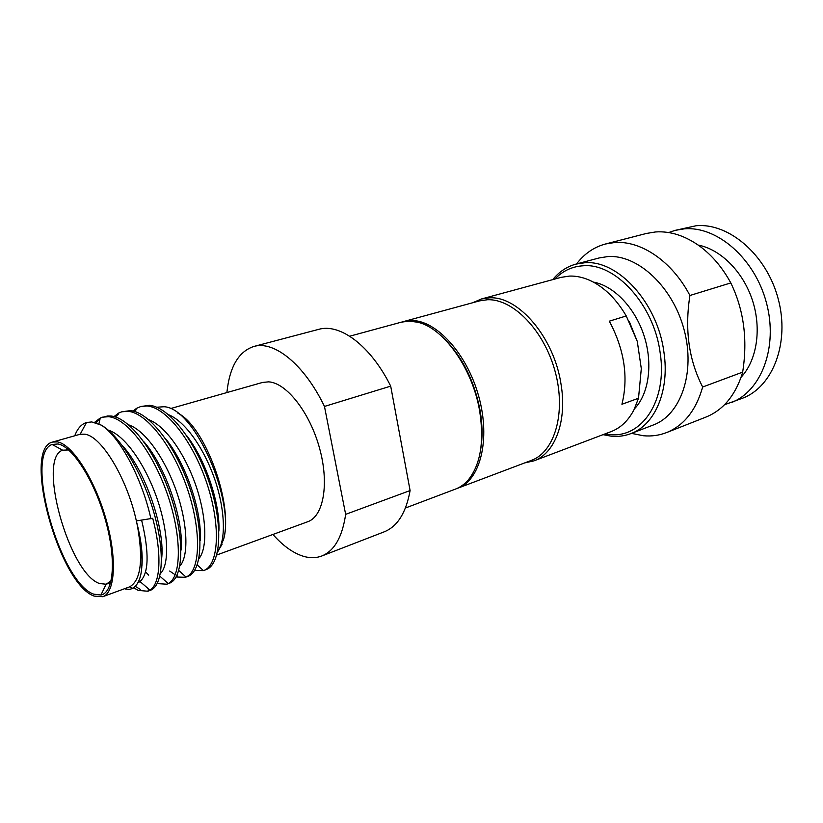 <?xml version="1.0" encoding="UTF-8"?>
<svg xmlns="http://www.w3.org/2000/svg" width="823" height="823" viewBox="0 0 823 823"><rect width="100%" height="100%" fill="white"/><g stroke="black" fill="none" stroke-linecap="round" stroke-linejoin="round"><path stroke-width="1.23" d="M472.721 302.741L481.362 298.996L489.376 297.844C518.284 295.714 554.29 337.615 561.07 384.485C567.263 421.345 554.846 453.576 533.87 460.88L524.673 462.917M554.856 279.059C562.665 270.901 572.078 266.477 583.106 265.788C615.244 262.681 654.028 304.726 660.159 352.779C667.762 400.894 641.456 438.947 609.133 434.462L605.08 433.886M552.727 279.635C559.064 271.806 566.79 266.631 575.905 264.121L584.546 262.774C617.631 259.482 657.649 302.72 663.935 352.213C669.819 390.791 654.81 425.079 630.881 433.618C624.626 435.995 618.094 436.848 611.252 436.19L603.012 434.667M605.471 243.999L646.425 233.454L655.54 231.952C670.508 230.924 685.394 235.79 700.219 246.54C712.348 255.644 722.553 267.773 730.803 282.927L689.921 295.488C672.021 261.2 640.808 240.316 614.503 242.548L605.471 243.999C593.908 247.126 584.279 253.772 576.584 263.936M731.122 402.673C761.296 391.45 778.383 347.049 766.429 302.761C754.784 258.412 716.977 225.862 684.294 228.845L675.23 230.347L696.217 225.728C728.941 222.694 766.676 254.904 778.198 298.893C790.029 342.81 772.807 386.944 742.583 398.198L724.507 404.741M675.23 230.347L668.657 232.549M698.182 245.069C720.753 249.41 743.22 271.816 752.51 300.508C761.831 329.19 756.79 360.515 741.06 377.284M730.803 282.927C743.848 309.87 747.798 339.601 742.665 372.119L741.852 374.897C734.713 396.192 722.748 410.255 705.98 417.066L666.63 432.559C659.192 435.439 651.425 436.499 643.329 435.737L631.539 433.371M689.921 295.488C684.561 329.581 688.81 360.083 702.667 387.016L742.665 372.119M575.905 264.121L599.206 257.938L607.899 256.56C637.691 254.379 672.73 286.651 684.067 329.642C695.682 372.572 680.775 414.936 653.38 424.956L630.881 433.618M702.667 387.016C696.042 410.266 684.026 425.45 666.63 432.559M593.393 282.104C613.742 285.663 634.965 307.617 644.039 335.691C653.164 363.745 648.863 393.97 634.482 408.794M629.451 321.927L637.28 341.411L641.302 368.611L638.514 398.239L633.957 409.844C628.278 420.676 620.676 427.919 611.15 431.581L533.87 460.88M481.362 298.996L561.121 277.351L569.351 276.096C576.851 275.798 584.515 277.629 592.354 281.569C605.522 288.42 616.828 299.891 626.252 315.96L637.28 341.411L641.302 368.611M626.252 315.96L609.318 321.176C624.4 349.59 628.607 377.294 621.931 404.278L638.514 398.239M457.763 488.224C480.262 480.262 490.703 439.605 478.821 396.696C467.186 353.756 436.149 319.962 411.366 320.507L403.692 321.526L479.603 300.868L487.545 299.726C513.13 298.708 544.209 330.568 555.155 371.605C566.347 412.601 554.702 452.064 531.349 460.396L456.672 488.615M403.692 321.526L402.581 321.855M480.694 449.245C482.679 437.507 482.484 424.647 480.118 410.667C474.459 381.337 462.793 357.655 445.14 339.621M405.441 508.017L455.592 489.047C460.489 487.185 464.83 484.006 468.637 479.49C480.57 464.223 484.263 441.591 479.737 411.582C472.814 368.673 443.648 327.832 417.631 322.215L409.124 321.124L401.459 322.132L349.713 336.206M272.917 534.477C283.287 546.153 293.729 553.509 304.232 556.533C310.487 558.231 316.33 558.056 321.772 555.998C334.344 550.916 342.306 537.038 345.65 514.354L324.468 406.439C304.273 364.404 274.121 340.341 253.813 346.473C238.567 351.534 229.596 366.904 226.891 392.571M223.671 538.849C233.454 503.954 204.989 426.314 177.881 413.156M217.313 552.747L223.475 539.693C235.213 502.442 195.411 407.992 164.096 406.737L156.761 407.22M133.079 411.058L136.402 408.424L140.733 406.521L149.426 405.328C168.952 406.747 195.905 441.375 209.762 484.078C223.383 525.804 220.903 564.352 206.223 569.567L203.415 570.617L194.537 570.493M140.733 406.521L147.07 405.976C166.647 407.416 193.714 442.404 207.54 485.333C221.13 527.306 218.476 565.751 203.641 570.534M114.058 416.572L118.522 413.125L121.825 411.788L130.446 410.626C149.755 412.189 176.729 447.578 190.73 490.858C204.485 533.17 202.211 571.8 187.695 576.45L185.391 577.304L176.029 577.005M121.825 411.788L128.049 411.294C147.173 412.889 173.879 447.733 188.004 490.714C201.872 532.707 200.092 571.584 186.019 577.046L185.391 577.304M94.542 422.384L100.262 418.002L107.463 416.006L111.115 416.026C130.106 417.745 156.967 453.586 171.163 497.287C185.124 540.001 183.292 578.836 169.147 583.332L166.802 584.207L157.152 583.589M102.546 417.158L108.667 416.705C127.287 418.465 153.52 452.969 167.954 495.868C182.12 537.769 181.369 577.129 168.211 583.558L166.802 584.207M177.593 575.894L176.801 575.565M175.165 574.763L169.661 571.039M134.427 411.407L136.145 409.71M148.706 575.174L145.558 571.882M115.457 416.983L118.286 414.206M140.599 589.546L135.404 586.439M96.034 422.806L100.067 418.866M136.361 520.918C126.937 477.875 101.229 435.809 84.676 434.184L80.17 434.246L52.621 442.054C21.789 448.504 58.906 584.021 94.141 596.099L102.782 596.696L129.664 586.84C140.784 580.452 143.408 560.35 137.554 526.545L136.361 520.918L152.718 518.305C162.244 554.023 160.434 583.898 149.981 590.142L147.862 591.233L138.243 590.41L133.768 587.817M137.554 526.545C144.714 560.813 143.14 581.429 132.842 588.383L129.674 589.371L125.23 588.98M74.759 435.768C77.444 428.608 81.354 424.174 86.487 422.487L91.785 421.942L101.332 425.152C120.796 436.334 143.408 474.902 154.446 514.54C165.3 553.807 162.717 586.171 150.249 590.348L147.862 591.233M150.948 518.891C141.998 478.06 119.52 436.324 101.332 425.152M68.659 449.944L62.641 450.191C36.829 458.298 69.235 573.929 99.583 583.538L106.105 584.227L111.126 580.894M58.011 443.957L52.106 444.471C23.846 454.029 60.058 582.746 93.678 594.144L100.941 595.039C113.883 592.591 116.506 559.054 105.365 519.817C94.378 480.581 72.517 446.375 58.011 443.957M102.782 596.696C115.364 592.581 117.267 557.665 105.663 517.996C94.203 478.317 72.167 444.327 57.528 441.91L52.621 442.054M170.33 408.63L262.568 382.438L268.617 381.851C286.363 382.757 309.643 412.179 319.458 447.856C329.447 483.523 323.573 516.36 307.74 521.731L216.727 555.021M253.813 346.473L318.604 329.375C339.961 323.007 370.741 345.783 390.699 386.141L324.468 406.439M390.699 386.141L410.101 490.559C406.078 512.739 397.468 526.483 384.259 531.812L321.772 555.998M410.101 490.559L345.65 514.354M136.587 521.947C141.031 539.065 142.832 553.56 141.978 565.442M122.123 445.336C145.836 470.787 165.742 531.113 161.493 559.63M143.84 441.694C166.174 467.001 184.301 521.782 181.009 550.217M165.269 438.34C186.101 463.298 202.479 512.698 200.143 540.721M186.42 435.305C205.647 459.697 220.286 503.851 218.887 531.102M141.628 520.187C149.395 552.902 148.87 573.364 140.044 581.563L138.079 582.674M108.266 430.141C124.551 435.038 145.054 463.874 157.059 498.543C168.705 532.275 169.569 565.072 160.392 573.538M128.707 424.863C145.115 430.398 165.032 458.411 176.678 492.02C187.932 524.683 188.745 556.821 179.815 566.049M148.798 419.72C165.279 425.83 184.619 453.041 195.905 485.632C206.799 517.255 207.561 548.735 198.888 558.642M168.561 414.71C185.062 421.335 203.826 447.774 214.772 479.377C225.307 509.993 226.047 540.804 217.622 551.317M217.457 552.11L222.138 544.126M129.664 586.84L132.842 588.383M80.17 434.246L86.487 422.487M110.714 582.54L106.939 583.97M67.352 448.854L66.694 449.029M62.641 450.191L52.106 444.471M106.105 584.227L100.941 595.039M148.449 588.826L148.099 590.883M203.415 570.617L197.211 564.856M186.019 577.046L178.745 570.462M168.211 583.558L159.837 576.151M100.262 418.002L98.904 423.917M149.981 590.142L140.044 581.563"/></g></svg>
